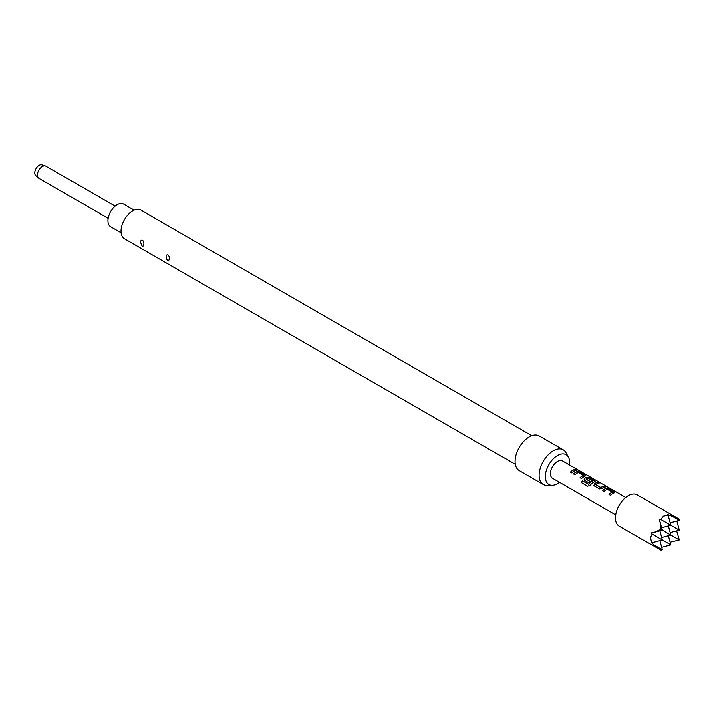 <?xml version="1.0" encoding="UTF-8"?>
<svg xmlns="http://www.w3.org/2000/svg" width="715" height="715" viewBox="0 0 715 715"><rect width="100%" height="100%" fill="white"/><g stroke="black" fill="none" stroke-linecap="round" stroke-linejoin="round"><path stroke-width="1.07" d="M578.301 470.363L578.095 470.238C576.442 469.38 575.941 469.281 576.594 469.961M576.656 469.773L578.194 470.068C576.522 469.201 576.013 469.103 576.656 469.773L576.245 469.353M578.641 470.39L578.194 470.068M609.18 494.557A9.813 5.666 -60 0 1 611.459 492.796A9.813 5.666 -60 0 1 612.272 492.376L612.29 492.206A10.01 5.783 -60 0 0 611.459 492.635A10.01 5.783 -60 0 0 609.073 494.494L610.556 495.352A10.01 5.783 -60 0 1 612.943 493.493A10.01 5.783 -60 0 1 613.971 492.984L614.516 492.519M602.691 490.803A9.813 5.666 -60 0 1 604.97 489.042A9.813 5.666 -60 0 1 605.971 488.551L605.989 488.372A10.01 5.783 -60 0 0 604.97 488.881A10.01 5.783 -60 0 0 602.575 490.74L604.059 491.598A10.01 5.783 -60 0 1 606.454 489.739A10.01 5.783 -60 0 1 607.285 489.319L612.29 492.206M600.949 487.603L595.935 484.707A10.01 5.783 -60 0 1 596.793 484.162A10.01 5.783 -60 0 1 599.161 483.269L597.677 482.402A10.01 5.783 -60 0 0 595.3 483.304A10.01 5.783 -60 0 0 594.254 484.001L594.299 485.968L599.501 488.971L602.236 488.604A10.01 5.783 -60 0 1 603.281 487.907A10.01 5.783 -60 0 1 605.65 487.013L604.166 486.155A10.01 5.783 -60 0 0 601.798 487.049A10.01 5.783 -60 0 0 600.949 487.603L600.957 487.755A9.813 5.666 -60 0 1 601.798 487.219A9.813 5.666 -60 0 1 604.121 486.334L605.382 487.067M600.957 487.755L595.944 484.842M594.254 484.001L594.272 484.144A9.813 5.666 -60 0 1 595.3 483.465A9.813 5.666 -60 0 1 597.624 482.589L597.677 482.402M594.272 484.144L594.344 486.093M581.438 482.67A9.813 5.666 -60 0 1 582.627 481.025L588.695 484.377A9.813 5.666 -60 0 1 591.966 481.544A9.813 5.666 -60 0 1 592.78 481.124L592.798 480.954A10.01 5.783 -60 0 0 591.966 481.374A10.01 5.783 -60 0 0 588.624 484.27L582.555 480.927A10.01 5.783 -60 0 0 581.34 482.607L587.587 486.218L590.107 485.44A10.01 5.783 -60 0 1 593.62 482.33A10.01 5.783 -60 0 1 594.648 481.821L595.193 481.365M584.682 480.507L584.611 478.567A9.813 5.666 -60 0 1 585.639 477.888A9.813 5.666 -60 0 1 586.649 477.388L586.666 477.218A10.01 5.783 -60 0 0 585.639 477.727A10.01 5.783 -60 0 0 584.593 478.415L584.638 480.382L588.901 482.848A10.01 5.783 -60 0 1 590.34 481.606L586.112 479.041A10.01 5.783 -60 0 1 586.961 478.487A10.01 5.783 -60 0 1 587.793 478.067L592.798 480.954M590.232 481.687L586.112 479.166M580.187 477.817A9.813 5.666 -60 0 1 582.466 476.056A9.813 5.666 -60 0 1 583.279 475.645L583.297 475.466A10.01 5.783 -60 0 0 582.466 475.895A10.01 5.783 -60 0 0 580.08 477.754L581.563 478.612A10.01 5.783 -60 0 1 583.949 476.753A10.01 5.783 -60 0 1 584.977 476.244L585.522 475.788M573.698 474.072A9.813 5.666 -60 0 1 575.977 472.311A9.813 5.666 -60 0 1 576.978 471.811L577.005 471.641A10.01 5.783 -60 0 0 575.977 472.141A10.01 5.783 -60 0 0 573.582 474L575.075 474.858A10.01 5.783 -60 0 1 577.461 472.999A10.01 5.783 -60 0 1 578.292 472.579L583.297 475.466M570.525 472.24A9.813 5.666 -60 0 1 572.804 470.479A9.813 5.666 -60 0 1 575.128 469.594L575.173 469.415A10.01 5.783 -60 0 0 572.804 470.309A10.01 5.783 -60 0 0 570.409 472.168L571.902 473.035A10.01 5.783 -60 0 1 574.288 471.167A10.01 5.783 -60 0 1 576.656 470.273L575.173 469.415M115.115 206.152L45.93 166.211A7.007 4.049 120 0 0 45.465 166.005A7.007 4.049 120 0 0 42.426 166.559A7.007 4.049 120 0 0 37.975 172.333A7.007 4.049 120 0 0 38.512 178.053A7.007 4.049 120 0 0 38.923 178.348L108.108 218.29M45.465 166.005L41.908 164.87A6.212 3.584 120 0 0 39.218 165.353A6.212 3.584 120 0 0 35.276 170.474A6.212 3.584 120 0 0 35.75 175.533L38.512 178.053M121.076 232.715L110.593 226.664A13.013 7.516 -60 0 1 108.591 216.234A13.013 7.516 -60 0 1 117.099 204.758A13.013 7.516 -60 0 1 123.606 204.115L134.098 210.174M659.802 530.789L662.26 539.941L652.151 534.114C650.158 536.652 650.158 539.494 652.151 542.649L651.383 542.631L654.055 545.018L660.848 550.13L619.262 526.124A18.027 10.403 -60 0 1 616.5 511.681A18.027 10.403 -60 0 1 628.271 495.799A18.027 10.403 -60 0 1 637.288 494.905L678.875 518.92L667.64 514.469L668.042 515.122L663.395 516.078L660.651 519.394L659.15 519.367L662.26 530.137L660.848 529.323L654.055 532.335L662.26 530.137L670.75 535.043L668.302 525.883M678.875 518.92L679.25 520.323L671.045 515.587M670.035 542.185L679.25 539.941L676.587 530.852M569.489 465.009A17.223 9.947 120 0 0 568.443 457.198A17.223 9.947 120 0 0 557.477 455.571A17.223 9.947 120 0 0 545.599 473.357A17.223 9.947 120 0 0 552.186 485.36A17.223 9.947 120 0 0 557.477 483.698A17.223 9.947 120 0 0 559.479 482.357M568.443 457.198L565.976 452.72A20.029 11.565 120 0 0 563.241 449.842A20.029 11.565 120 0 0 553.222 450.834A20.029 11.565 120 0 0 540.147 468.477A20.029 11.565 120 0 0 543.212 484.529A20.029 11.565 120 0 0 547.073 485.467L552.186 485.36M563.241 449.842L539.164 435.944A20.029 11.565 120 0 0 529.154 436.937A20.029 11.565 120 0 0 516.069 454.579A20.029 11.565 120 0 0 519.144 470.631L543.212 484.529M143.778 244.28C144.716 240.49 140.408 238.041 140.685 242.501C142.053 246.827 143.08 247.417 143.778 244.28M169.258 258.991C170.206 255.21 165.898 252.753 166.175 257.221C167.542 261.538 168.57 262.137 169.258 258.991M515.238 464.33L124.41 238.685A16.517 9.536 -60 0 1 121.881 225.448A16.517 9.536 -60 0 1 132.677 210.889A16.517 9.536 -60 0 1 140.935 210.076L531.754 435.712M625.786 497.515L562.482 460.969A10.01 5.783 120 0 0 557.477 461.461A10.01 5.783 120 0 0 550.934 470.282A10.01 5.783 120 0 0 552.472 478.308L615.776 514.863M584.977 476.244L584.942 475.055L579.731 472.052L577.005 471.641M594.648 481.821L594.603 480.632L589.401 477.629L586.666 477.218M613.971 492.984L613.926 491.795L608.724 488.783L605.989 488.372M593.763 485.342L594.299 485.968M584.092 479.756L584.638 480.382M670.098 532.586L679.25 530.137L660.651 519.394M676.801 520.985L679.25 530.137M661.598 537.492L670.75 535.043L679.25 539.941M652.151 542.649L662.26 539.941L670.75 544.848L668.302 535.696M670.098 522.781L679.25 520.323M668.042 515.122L670.75 525.23L661.598 527.679M654.055 532.335L651.383 532.827L652.151 534.114M660.061 521.932L660.848 529.323M661.598 547.306L670.75 544.848M659.802 540.603L662.26 549.755L654.055 545.018M660.848 550.13L662.26 549.755M576.388 470.327L575.128 469.594M579.731 472.052L576.978 471.811M584.942 475.055L579.686 472.231M584.959 476.413L584.888 475.234M594.621 481.999L594.603 480.632M594.558 480.811L589.401 477.629M589.348 477.808L586.649 477.388M598.893 483.313L597.624 482.589M608.724 488.783L605.971 488.551M613.926 491.795L608.679 488.971M613.953 493.153L613.881 491.974"/></g></svg>

